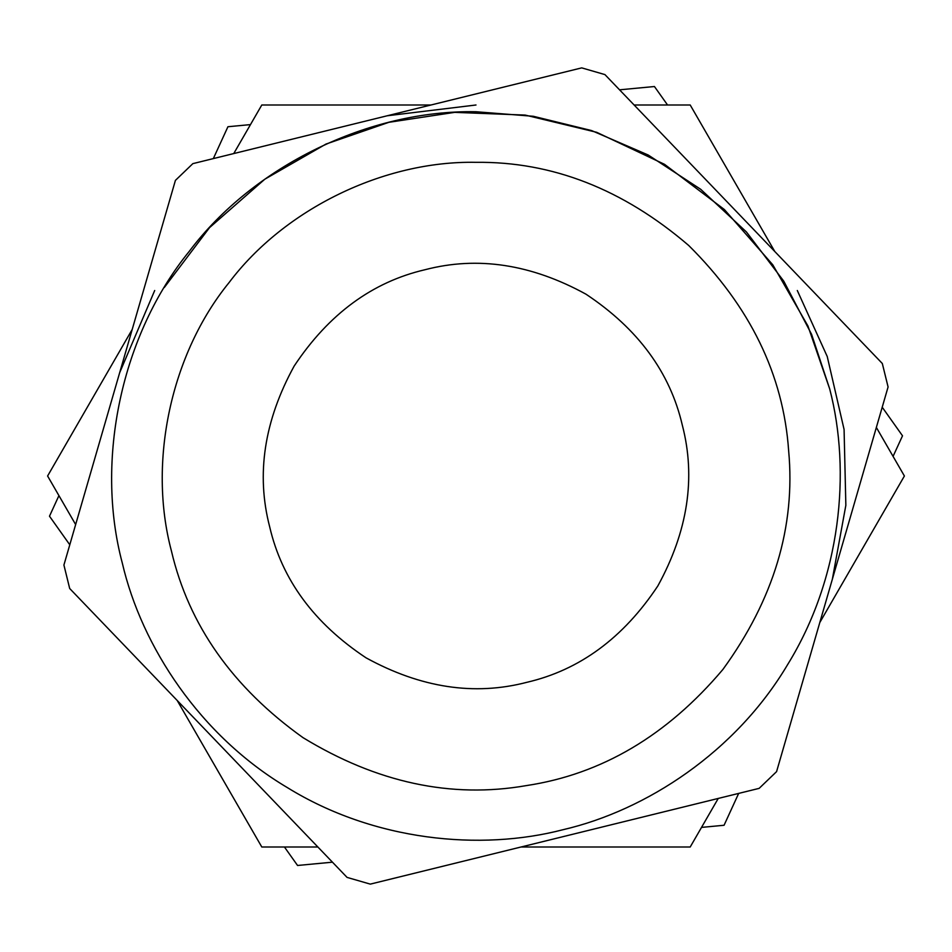 <?xml version="1.0" encoding="UTF-8"?>
<svg xmlns="http://www.w3.org/2000/svg" width="952" height="952" viewBox="0 0 952 952"><rect width="100%" height="100%" fill="white"/><g stroke="black" fill="none" stroke-linecap="round" stroke-linejoin="round"><path stroke-width="1.43" d="M347.063 877.399L69.686 588.503L347.063 877.399L370.28 884.122L759.149 788.363L776.582 771.62L888.085 386.964L776.582 771.62M604.937 74.601L882.314 363.497L604.937 74.601L581.72 67.878L192.851 163.637L175.418 180.38L63.915 565.036L175.418 180.38M63.915 565.036L69.686 588.503M888.085 386.964L882.314 363.497M122.308 563.096C141.598 646.325 200.11 735.884 287.492 787.685C373.946 841.021 480.439 851.255 563.096 829.692C646.325 810.402 735.884 751.89 787.685 664.508C841.021 578.054 851.255 471.561 829.692 388.904L811.568 334.307L783.77 281.173L746.463 232.002L700.672 189.281L648.241 155.033L591.585 130.567L533.346 116.287L476 111.741C369.114 109.682 253.589 165.922 189.281 251.328C121.737 334.188 94.748 459.816 122.308 563.096C141.598 646.325 200.11 735.884 287.492 787.685C373.946 841.021 480.439 851.255 563.096 829.692C646.325 810.402 735.884 751.89 787.685 664.508C841.021 578.054 851.255 471.561 829.692 388.904L807.939 325.989L772.798 264.823L724.377 209.547L664.508 164.315L596.642 132.292L525.207 115.085L454.711 112.36L388.904 122.308L325.989 144.061L264.823 179.202L209.547 227.623L164.315 287.492M171.431 551.006C188.793 625.143 232.657 687.368 303.01 737.645C376.825 782.687 451.248 798.68 526.278 785.614C601.569 774.273 667.114 735.551 722.889 669.47C773.726 599.51 795.646 526.611 788.649 450.784C783.401 374.814 750.081 306.377 688.689 245.461C623.036 189.174 552.148 161.459 476 162.328C383.965 160.555 284.481 208.988 229.111 282.53C170.944 353.882 147.703 462.065 171.431 551.006M269.678 526.813C281.935 579.637 314.053 623.31 366.032 657.82C420.736 687.832 474.322 695.995 526.813 682.322C579.637 670.065 623.31 637.947 657.82 585.968C687.832 531.264 695.995 477.678 682.322 425.187C670.065 372.363 637.947 328.69 585.968 294.18C531.264 264.168 477.678 256.005 425.187 269.678C372.363 281.935 328.69 314.053 294.18 366.032C264.168 420.736 256.005 474.322 269.678 526.813M177.203 700.482L261.8 847.006L317.885 847.006M521.006 847.006L690.2 847.006L718.248 798.431M819.803 622.525L904.4 476L876.352 427.424M774.797 251.518L690.2 104.994L634.115 104.994M132.197 329.475L47.6 476L75.648 524.576M430.994 104.994L261.8 104.994L233.752 153.57M476 104.994L387.285 115.763M154.7 290.503L119.666 372.708M832.334 579.292L845.852 505.286L844.079 429.459L827.228 356.5L797.3 290.503M667.554 104.994L654.441 86.525L619.55 89.821M250.471 124.605L227.933 126.735L213.331 158.591M893.071 456.389L902.508 435.802L882.218 407.218M701.529 827.395L724.067 825.265L738.669 793.409M58.929 495.611L49.492 516.198L69.782 544.782M284.446 847.006L297.56 865.475L332.45 862.179"/></g></svg>
